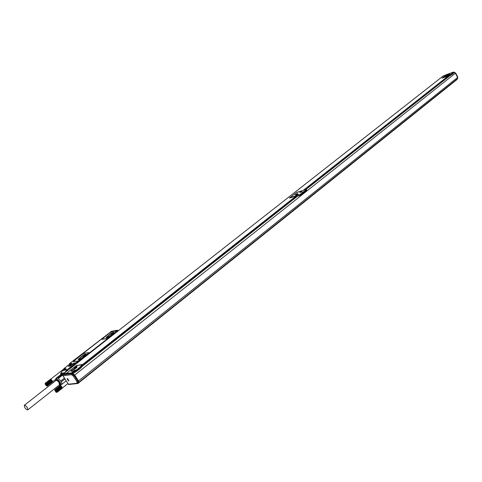 <?xml version="1.0" encoding="UTF-8"?>
<svg xmlns="http://www.w3.org/2000/svg" width="482" height="482" viewBox="0 0 482 482"><rect width="100%" height="100%" fill="white"/><g stroke="black" fill="none" stroke-linecap="round" stroke-linejoin="round"><path stroke-width="0.72" d="M65.48 369.061L65.95 368.995L65.034 369.555L65.606 369.26M65.118 369.61L66.209 368.724L65.118 369.61M70.685 365.808L74.059 363.169M70.209 366.085L74.071 363.163L75.837 362.904L67.137 369.718L62.841 370.297L65.281 368.387L63.895 368.929M76.144 362.958L75.837 362.904M76.09 362.934L74.011 363.205M73.879 363L71.806 364.621L69.902 364.892L71.975 363.271L69.48 363.633L69.751 364.055M71.679 363.5L70.047 363.868M69.48 363.633L109.95 332.484M75.939 362.699L79.319 360.819L116.638 331.568L115.927 331.538L117.427 330.212L111.408 331.333L109.938 332.466M70.252 363.705L64.028 368.561L64.811 368.742M65.456 369.007L66.233 368.778L64.745 369.628L65.456 369.007M109.342 333.002L75.939 359.012L109.33 333.002M115.626 331.785L115.993 330.989L111.878 331.755L109.456 333.062L101.895 339.165L106.6 338.551L109.065 337.225L115.566 332.134L116.126 331.104M101.913 339.316L106.636 338.611L109.095 337.279L115.849 331.923M73.324 361.645L77.927 361.09L80.44 359.735L88.917 352.697M69.902 364.892L70.264 365.458L71.318 365.308M64.028 368.561L63.805 368.995M77.355 362.862L76.596 362.603L69.553 368.121L69.92 368.694M70.312 368.387L69.553 368.121M79.319 360.819L79.53 361.157M64.516 372.929L66.841 370.037L67.534 370.568M116.638 331.568L116.843 331.893M81.789 354.65L73.306 361.482L77.891 361.036L80.404 359.68L88.085 353.661L88.905 352.806L88.634 352.619L84.26 353.312L81.789 354.65M77.144 362.524L70.095 368.049M64.419 368.507L64.094 368.555M64.058 368.585L63.949 368.887M60.636 374.616L60.804 373.213L64.715 372.773M112.746 333.767L110.306 335.671C107.866 337.37 106.498 337.948 106.209 337.4L109.788 334.303C112.216 332.616 113.577 332.044 113.879 332.58L112.746 333.767M82.295 357.602C79.795 359.349 78.415 359.933 78.156 359.349L81.958 356.047C84.446 354.312 85.82 353.734 86.091 354.312L82.295 357.602M61.539 373.857L62.756 373.851L61.238 374.219M62.756 373.851L63.118 374.219M64.787 368.766L64.094 368.844M106.293 337.659L109.89 334.472L113.897 332.496M78.241 359.62L82.067 356.216L86.115 354.216M61.142 386.076L55.924 390.221L61.075 386.142M61.479 386.419L56.261 390.559L61.449 386.534M61.69 386.678L56.472 390.824L61.672 386.829M61.949 387.082L56.737 391.227L61.949 387.281M62.214 387.938L57.003 392.065L62.202 388.082M61.449 374.195L55.99 378.256L57.623 378.057L62.762 374.026L61.449 374.195L62.431 374.068M62.762 374.026L63.389 374.369M52.538 381.624L51.809 380.093L50.483 379.298L45.525 383.166L64.19 368.7M113.475 333.122L113.33 332.664L110.902 333.779L106.775 337.002L106.938 337.581M78.873 359.554L78.789 358.885L83.115 355.499L85.573 354.384L85.657 354.897M62.19 388.191L57.256 392.113M66.239 380.876L60.021 385.642M59.931 385.666L54.954 389.595M62.058 388.456L56.9 392.336L62.118 388.378M62.16 388.287L57.238 392.203M64.443 378.075L60.798 380.943L58.298 378.436L62.672 375.002M64.992 378.924L61.353 381.798L60.798 380.943M61.973 384.256L61.353 381.798M55.864 378.732L55.99 378.256M58.298 378.436L57.623 378.057M52.52 381.852L47.567 385.811L52.526 381.846L52.014 380.346L50.682 379.34L45.621 383.178M50.465 379.31L45.362 383.419L50.369 379.322M50.273 379.352L45.362 383.184M52.393 382.112L47.23 385.943L52.448 382.039M52.49 381.949L47.567 385.811M110.902 333.779L111.499 334.737M106.775 337.002L107.106 337.527M78.789 358.885L79.15 359.458M83.115 355.499L83.735 356.481M117.259 330.947L117.909 330.568L117.325 331.056M78.102 361.765L78.439 361.5L78.102 361.765M57.003 391.215L57.262 392.017M57.25 391.902L62.196 387.968M57.225 391.776L62.172 387.841M57.189 391.643L62.136 387.715M57.135 391.505L62.088 387.576M57.075 391.36L62.027 387.432M61.871 386.95L56.653 391.095L61.871 387.13M61.786 386.811L56.569 390.956L61.774 386.98M61.588 386.546L56.37 390.691L61.563 386.678M61.371 386.299L56.153 390.438L61.328 386.395M56.153 390.438L61.202 386.269M61.256 386.184L56.249 390.197M55.099 389.54L55.804 390.125L60.949 386.034M55.864 389.86L60.822 385.931M55.743 389.769L60.696 385.841M55.617 389.691L60.569 385.769M55.502 389.631L60.455 385.708M55.388 389.589L60.34 385.66M55.285 389.552L60.238 385.63M55.183 389.54L60.142 385.618M54.815 390.113L54.9 389.637M55.81 379.738L57.533 379.467C60.611 382.178 61.467 384.076 60.099 385.166M52.273 380.75L47.055 384.841L47.579 385.721M47.579 385.618L52.532 381.744M47.567 385.51L52.52 381.63M47.543 385.383L52.496 381.509M47.507 385.251L52.46 381.376M47.459 385.112L52.405 381.238M47.393 384.967L52.345 381.093M47.32 384.823L52.273 380.943M52.195 380.617L46.977 384.702L52.189 380.792M52.11 380.479L46.887 384.564L52.098 380.641M52.014 380.346L46.79 384.431L51.996 380.497M51.911 380.22L46.688 384.299L51.887 380.346M51.809 380.093L46.585 384.172L51.773 380.202M51.701 379.973L46.477 384.052L51.652 380.069M46.477 384.052L51.532 379.937M51.586 379.858L46.573 383.811M51.472 379.756L46.248 383.835L51.405 379.816M45.724 383.208L46.133 383.738L51.279 379.708M46.194 383.479L51.152 379.605M46.067 383.389L51.026 379.521M45.947 383.317L50.905 379.448M45.832 383.256L50.791 379.388M45.157 383.835L45.248 383.262M47.447 385.998L47.122 386.034M55.96 390.589C56.966 391.968 56.978 392.493 55.99 392.173L54.785 390.324L55.225 390.071L55.96 390.589M60.401 384.967L60.732 384.552C60.069 381.461 58.551 379.744 56.171 379.394L56.075 379.491M46.284 384.202C47.29 385.57 47.302 386.094 46.338 385.787L45.139 384.058L45.447 383.666L46.284 384.202M55.671 391.571L55.334 390.534L56.298 391.511L56.195 391.866L55.671 391.571L56.111 391.221M59.648 385.172L60.521 384.72C59.858 381.63 58.334 379.912 55.96 379.563L55.743 379.918M46.013 385.19L45.676 384.154L46.627 385.118L46.531 385.479L46.013 385.19L46.453 384.847M55.231 390.896L55.538 390.649M58.979 385.22L59.876 384.835C58.931 381.515 57.485 380.063 55.538 380.473L55.502 380.81M45.579 384.516L45.886 384.274M27.848 409.839L59.443 384.853L58.997 382.569C57.798 380.888 56.792 380.184 55.966 380.449L24.281 405.32L24.805 407.609C26.04 409.326 27.058 410.068 27.848 409.839L27.317 407.549C26.082 405.838 25.07 405.091 24.281 405.32M443.181 75.993L446.513 74.674M457.014 79.09L456.978 79.53L78.602 382.925M78.831 382.377L78.946 382.889M66.408 373.369L63.497 373.743L443.253 75.939M63.702 374.333L63.497 373.743M64.498 374.231L64.016 374.291M303.546 190.33L296.719 192.372L289.423 198.108L296.123 196.023L82.735 364.422L76.403 365.585M303.425 190.257L448.374 75.873L448.923 76.427L305.666 189.661M442.115 78.18L448.374 75.873M448.875 76.343L449.592 75.945C452.032 74.535 453.387 73.523 453.652 72.909L453.936 72.511L455.394 73.222L457.581 77.475L457.418 78.765L78.572 382.485L78.325 380.774L74.764 375.201L72.927 373.664L74.728 375.032L455.394 73.222M82.452 365.416L83.488 365.272L296.761 196.704L296.123 196.023M72.812 373.574L73.638 373.122C77.891 370.628 80.807 368.32 82.392 366.206L82.657 365.73L81.807 364.832L76.295 365.603L66.239 373.502L66.534 373.972L63.359 374.375L62.672 375.315L68.571 384.503L77.56 383.552M296.677 196.56L300.22 195.463C303.6 193.342 305.799 191.595 306.829 190.227L306.178 189.498L296.526 192.535L289.923 197.728L299.563 194.728C302.973 192.601 305.178 190.86 306.178 189.498M295.906 195.541L298.406 194.162L295.882 195.469M78.921 382.521L457.069 79.193M457.02 79.361L457.153 78.982M82.735 364.422L83.151 364.741L296.502 196.252M83.488 365.272L83.151 364.741M304.311 190.083L448.724 76.042M448.646 76.005L448.591 75.897C451.453 74.312 453.062 73.162 453.411 72.439L453.008 72.149M448.591 75.897L448.2 75.788C451.387 74.041 453.014 72.848 453.074 72.216L446.76 74.481L442.096 78.144L448.2 75.788M68.42 384.214L77.03 383.268L77.891 383.515L78.608 382.985L78.572 382.485M62.985 375.749L71.529 374.683L72.143 373.062C77.379 370.14 80.747 367.477 82.247 365.091M300.22 195.463L299.563 194.728M453.532 72.668L453.936 72.511M74.728 375.032L78.494 380.925L78.783 382.413M457.358 78.915L457.05 79.349M453.948 72.24L453.074 72.216M453.429 72.3L453.899 72.523M449.917 74.463L447.838 75.608L449.917 74.463M448.139 74.071L446.079 75.21L448.139 74.071M446.212 76.114L449.628 74.041L448.664 74.18L445.254 76.246L446.212 76.114M78.144 382.696L78.56 382.365M72.258 373.243L66.534 373.972M66.239 373.502L71.704 372.803C77.048 369.863 80.416 367.206 81.807 364.832M75.343 369.971L72.216 371.923L75.343 369.971M77.138 365.928L74.041 367.856L77.138 365.928M71.324 371.267L77.066 367.435L76.632 367.091L70.902 370.917L71.324 371.267M72.143 373.062L71.704 372.803M72.36 373.225L72.927 373.664M299.912 194.915C303.292 192.794 305.498 191.053 306.528 189.679M301.612 192.921L303.75 191.577L301.612 192.921M297.593 193.396L295.141 194.788L297.593 193.396M302.172 191.059L299.714 192.445L302.172 191.059M454.171 72.457L455.623 73.174L457.683 77.18L457.701 78.313L457.641 77.096M71.529 374.683L72.216 375.213L73.071 373.773M77.03 383.268L76.981 382.666L78.03 382.792L78.072 383.413M454.418 72.372L453.713 72.083M67.667 378.623L68.932 380.864L68.378 380.804L67.112 378.563L67.667 378.623M448.923 75.27L449.375 75.023M296.43 194.36L296.93 194.113M296.201 194.535L296.749 194.228M297.177 195.035L297.677 194.8M296.948 195.216L297.502 194.909M301.003 192.017L301.503 191.776M300.78 192.191L301.328 191.89M447.151 74.873L447.453 74.644M117.463 330.266L117.668 330.598M70.709 365.796L68.474 366.338L69.986 365.019M68.016 370.182L67.137 369.718L62.546 370.616L65.251 368.399M70.077 365.163L68.619 366.085M70.258 365.446L69.275 366.218M78.837 360.891L79.181 361.434M68.595 366.326L70.119 366.109M70.565 365.416L69.601 366.169M60.762 373.279L62.503 370.676M118.229 330.562L116.698 331.658M78.741 361.476L77.216 362.645M118.054 330.532L116.566 331.459L118.054 330.532M78.584 361.47L77.03 362.44L78.584 361.47M305.781 189.625L449.592 75.945M82.392 366.206L297.219 196.391M72.963 373.658L73.638 373.122M78.494 380.925L457.581 77.475M457.298 79.156L457.394 78.783M76.981 382.666L76.927 381.666L77.795 381.196L74.228 375.623L71.824 373.652L62.829 374.791M457.502 77.325L457.755 77.102L455.695 73.095L455.442 73.312M78.03 382.792L77.795 381.196L78.325 380.774M76.927 381.666L73.36 376.087L74.764 375.201M455.58 73.089L454.315 72.36M72.216 375.213L73.36 376.087M72.776 371.851L75.011 370.399M74.602 367.784L76.903 366.338M75.011 370.477L72.848 371.881M76.813 366.428L74.662 367.814M297.382 193.788L295.587 194.8M298.141 194.463L296.328 195.481M301.961 191.444L300.159 192.463M448.007 74.367L446.453 75.18M70.125 363.759L63.907 368.609M117.475 330.236L117.692 330.586M60.774 373.225L62.503 370.646M60.762 373.243L60.618 374.635M116.517 331.514L118.307 330.748M76.981 362.482L78.849 361.693M67.956 383.539L62.202 388.118M61.292 374.122L61.588 373.821M57.027 378.268L52.532 381.786M63.461 373.755L443.211 75.963M453.652 72.909L453.411 72.439M77.964 382.841L78.626 382.322M457.352 79.078L457.436 78.747M62.907 375.677L68.432 384.287M71.131 371.279L70.902 370.917M453.797 72.071L454.363 72.348M295.526 194.818L297.43 193.746M296.273 195.499L298.183 194.427M300.099 192.481L302.009 191.408M448.025 74.349L446.428 75.192"/></g></svg>

